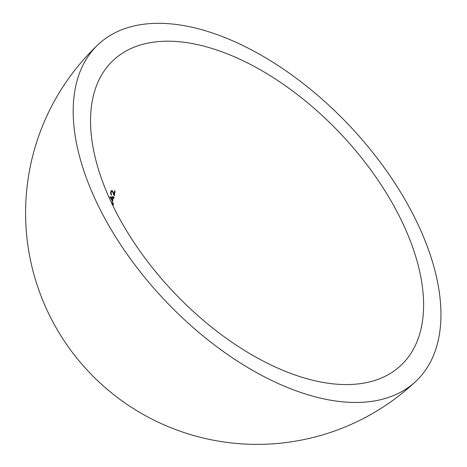 <?xml version="1.0" encoding="UTF-8"?>
<svg xmlns="http://www.w3.org/2000/svg" width="467" height="467" viewBox="0 0 467 467"><rect width="100%" height="100%" fill="white"/><g stroke="black" fill="none" stroke-linecap="round" stroke-linejoin="round"><path stroke-width="0.7" d="M186.905 42.66A209.642 115.098 46.6 0 0 113.137 60.459A209.642 115.098 46.6 0 0 134.07 242.56A209.642 115.098 46.6 0 0 327.233 383.109A209.642 115.098 46.6 0 0 400.995 365.317A209.642 115.098 46.6 0 0 380.062 183.21A209.642 115.098 46.6 0 0 186.905 42.66M111.245 202.199L111.479 201.977C112.763 202.129 113.393 203.075 113.376 204.826L112.798 205.375M111.975 191.149L110.912 192.643L111.607 194.552A209.607 143.684 -81.6 0 0 111.514 195.224L110.504 192.532L111.286 190.746L112.045 190.46L113.288 192.241A184.99 151.255 -154.5 0 0 114.123 194.295A209.642 143.708 98.4 0 1 114.631 190.781A157.455 75.292 157.6 0 0 115.057 190.845A209.642 143.708 -81.6 0 0 114.327 195.965A185.253 151.477 25.5 0 1 113.02 192.789L111.975 191.149L110.621 192.153M114.123 197.488A209.642 143.708 -81.6 0 0 114.041 198.154A162.23 77.58 -22.4 0 1 113.084 198.008A209.636 143.708 -81.6 0 0 112.658 201.499A180.606 141.285 12.2 0 1 109.908 196.928A209.56 143.649 98.4 0 1 109.926 196.794A161.804 77.376 157.6 0 0 112.745 197.278A209.636 143.702 98.4 0 1 112.856 196.42A161.249 77.113 157.6 0 0 113.283 196.49A209.636 143.708 -81.6 0 0 113.172 197.343A161.804 77.376 157.6 0 0 114.123 197.488L113.504 198.078M334.541 400.844A231.48 127.088 46.6 0 0 415.992 381.195A231.48 127.088 46.6 0 0 392.875 180.122A231.48 127.088 46.6 0 0 179.597 24.926A231.48 127.088 46.6 0 0 98.146 44.581A231.48 127.088 46.6 0 0 121.262 245.648A231.48 127.088 46.6 0 0 334.541 400.844M110.463 193.069L110.912 192.643M114.549 191.324L115.057 190.845M113.767 194.628L114.123 194.295M111.164 191.295L112.045 190.46M111.105 195.025L111.607 194.552M112.594 198.475L113.084 198.008M112.553 197.926L113.172 197.343M112.786 196.951L113.283 196.49M112.133 197.856L112.745 197.278M110.521 197.985L110.883 197.646A180.297 141.028 -167.8 0 0 112.389 200.145A209.636 143.702 98.4 0 1 112.658 197.944A162.23 77.58 -22.4 0 1 110.883 197.646M112.027 200.483L112.389 200.145M112.95 204.739L112.407 203.075M112.938 192.573L113.288 192.241M98.146 44.581A231.48 231.48 0 0 0 223.092 441.858A231.48 231.48 0 0 0 415.992 381.195"/></g></svg>
